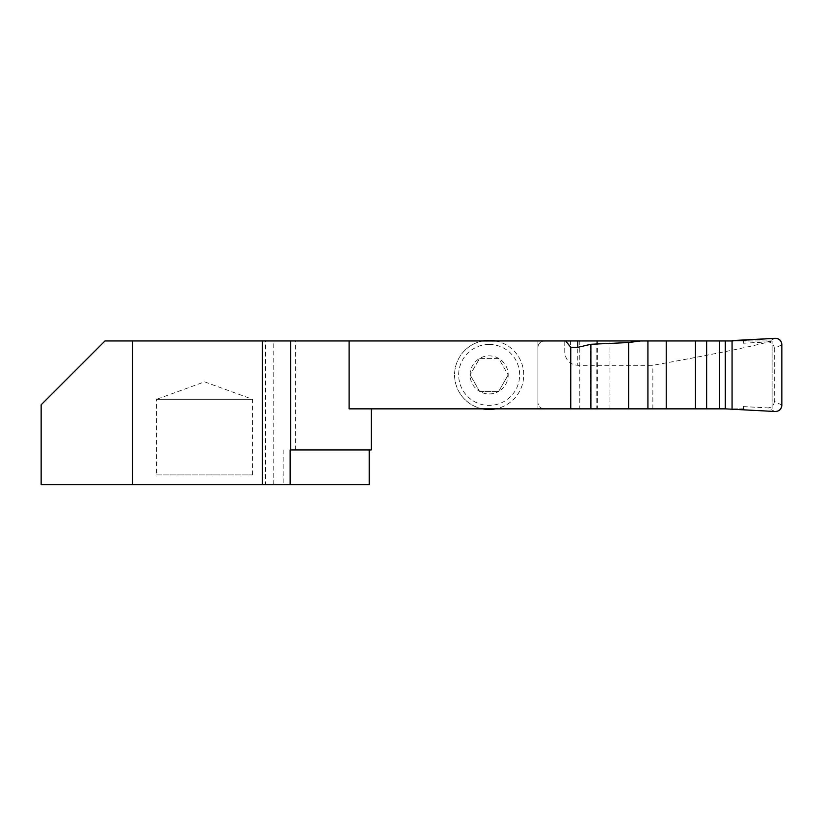 <?xml version="1.0" encoding="UTF-8"?>
<svg xmlns="http://www.w3.org/2000/svg" width="823" height="823" viewBox="0 0 823 823"><rect width="100%" height="100%" fill="white"/><g stroke="black" fill="none" stroke-linecap="round" stroke-linejoin="round"><path stroke-width="0.62" stroke-dasharray="4.12 3.09" d="M732.069 409.237L743.344 408.856L743.344 406.593L743.344 408.856L544.435 408.856A6.502 6.502 0 0 1 537.933 402.344A6.502 6.502 0 0 0 544.435 408.856L482.69 408.856A34.556 34.556 0 0 1 482.69 340.959L564.763 340.959L564.763 352.079C565.494 360.083 569.825 364.496 577.767 365.319L577.767 340.959L537.933 340.959L640.51 340.959M495.611 340.959A34.556 34.556 0 0 1 495.611 408.856A34.556 34.556 0 0 0 489.15 340.352A34.556 34.556 0 0 0 482.69 408.856L371.255 408.856L371.255 449.955L290.128 449.955M41.15 484.675L265.551 484.675L265.551 340.959L482.69 340.959M349.096 408.856L371.255 408.856M772.097 408.856L772.097 340.959L772.097 408.856M564.763 352.079L564.763 340.959L772.097 340.959L590.43 340.959L590.43 408.856M265.551 340.959L104.974 340.959L41.15 404.793M771.974 340.959C754.578 345.979 714.868 354.096 652.865 365.319L577.767 365.319M652.865 408.856L652.865 365.319M132.287 484.675L132.287 340.959M369.218 484.675L265.551 484.675M283.174 449.955L283.174 484.675M597.395 340.959L597.395 408.856M537.933 340.959L537.933 408.856L537.933 340.959M479.624 391.398L470.098 374.907L479.624 391.398L498.666 391.398L479.624 391.398A19.042 19.042 0 0 0 498.666 391.398L508.192 374.907L498.666 391.398A19.042 19.042 0 0 0 508.192 374.907L498.666 358.416L479.624 358.416L470.098 374.907L479.624 358.416L498.666 358.416L508.192 374.907A19.042 19.042 0 0 0 479.624 358.416A19.042 19.042 0 0 0 479.624 391.398M252.548 474.912L252.548 399.299L204.577 381.841L156.607 399.299L252.548 399.299L156.607 399.299L156.607 474.912L252.548 474.912L156.607 474.912M577.767 340.959L743.344 340.959L743.344 343.222L743.344 340.959L731.05 340.959M732.192 408.856L731.05 408.856M774.999 338.325L767.437 341.957L743.344 343.222M767.437 341.957A6.563 6.502 154.4 0 1 774.289 348.417L781.85 344.786M781.85 405.029L774.289 401.398L774.289 348.417M774.289 401.398A6.563 6.502 -154.4 0 1 767.437 407.858L774.999 411.49M743.344 406.593L767.437 407.858M537.933 402.344L537.933 347.471A6.502 6.502 0 0 1 544.435 340.959A6.502 6.502 0 0 0 537.933 347.471L537.933 402.344M609.071 408.856L609.071 340.959M295.323 449.955L295.323 340.959M273.761 484.675L273.761 340.959M570.452 340.959L570.452 408.856M579.783 340.959L579.783 408.856M489.15 344.415A30.492 30.492 0 0 1 515.548 390.153A30.492 30.492 0 0 1 462.742 390.153A30.492 30.492 0 0 1 489.15 344.415M596.181 340.959L596.181 408.856"/><path stroke-width="1.23" d="M628.618 342.543L640.51 340.959L577.767 340.959L695.486 340.959L695.486 408.856L590.893 408.856L590.893 344.271L628.618 342.543L628.618 408.856M371.255 408.856L371.255 449.955L290.128 449.955L290.128 484.675L41.15 484.675L41.15 404.793L104.974 340.959L349.096 340.959L349.096 408.856L590.893 408.856M349.096 340.959L577.767 340.959L577.767 347.368L590.893 344.271M570.761 408.856L570.761 347.255L565.648 340.959M570.761 347.255L577.767 347.368M290.128 484.675L369.218 484.675L369.218 449.955M132.287 484.675L132.287 340.959M262.3 340.959L262.3 484.675M495.611 408.856A34.556 34.556 0 0 1 482.69 408.856A34.556 34.556 0 0 0 495.611 408.856M482.69 340.959A34.556 34.556 0 0 1 495.611 340.959M725.289 408.856L774.999 411.49A6.563 6.502 -154.4 0 0 781.85 405.029L781.85 344.786A6.563 6.502 154.4 0 0 774.999 338.325L731.05 340.959L706.638 340.959L706.638 408.856L725.289 408.856L725.289 340.959M695.486 408.856L706.638 408.856M590.43 340.959L577.767 340.959M695.486 340.959L706.638 340.959M775.009 338.325C779.268 338.407 781.552 340.568 781.85 344.827L781.85 404.988C781.552 409.247 779.268 411.407 775.009 411.49L732.069 409.237L732.069 340.578L775.009 338.325M647.917 340.959L647.917 408.856M666.219 340.959L666.219 408.856M290.745 340.959L290.745 449.955M719.539 408.856L719.539 340.959"/></g></svg>
